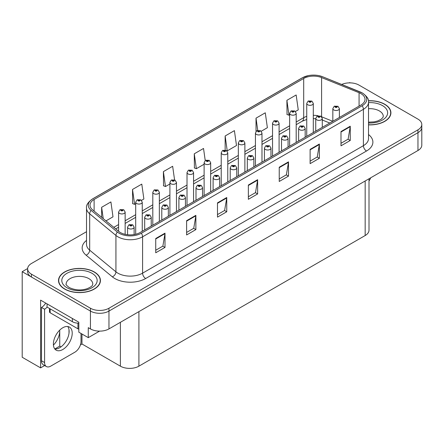 <?xml version="1.0" encoding="UTF-8"?>
<svg xmlns="http://www.w3.org/2000/svg" width="444" height="444" viewBox="0 0 444 444"><rect width="100%" height="100%" fill="white"/><g stroke="black" fill="none" stroke-linecap="round" stroke-linejoin="round"><path stroke-width="0.67" d="M44.65 365.54L40.604 367.876L40.604 300.138L78.827 322.205L78.827 332.19L88.273 337.645L88.273 327.661L90.437 328.91A13.098 7.565 0 0 0 108.963 328.91L417.965 150.505A13.098 7.565 0 0 0 421.8 145.16L421.8 127.334A13.098 7.565 0 0 1 417.965 132.684A13.098 7.565 0 0 0 421.8 127.334L421.8 124.481A13.098 7.565 0 0 0 417.965 119.131L358.991 85.087A13.098 7.565 0 0 0 341.702 84.454M99.567 331.124L88.273 337.645M350.222 82.878L349.728 82.59L349.234 82.878M86.525 231.701L31.463 263.486A13.098 7.565 0 0 0 27.628 268.836A13.098 7.565 0 0 0 31.463 274.181L90.437 308.23A13.098 7.565 0 0 0 108.963 308.23L108.963 311.083L417.965 132.684L108.963 311.083A13.098 7.565 0 0 1 90.437 311.083A13.098 7.565 0 0 0 108.963 311.083L108.963 328.91M40.604 367.876L22.2 357.254L22.2 271.689L90.437 311.083L31.463 277.034A13.098 7.565 0 0 1 27.628 271.689L27.628 268.836M27.633 268.548L22.2 271.689M369.003 178.777L369.003 230.192A13.098 7.565 180 0 1 365.168 235.536L138.911 366.167A13.098 7.565 180 0 1 120.385 366.167L81.974 343.989L81.974 334.005M69.009 333.233L69.009 329.72M81.974 343.989L80.431 344.883M54.84 348.962L59.746 346.131L61.011 346.864M53.43 345.088A13.975 8.07 120 0 0 59.746 330.797L59.307 330.547M59.746 346.131L59.746 330.797M368.52 124.875A20.957 12.099 0 0 0 390.909 112.804A20.957 12.099 0 0 0 384.77 104.251A20.957 12.099 0 0 0 368.403 100.738M94.295 271.956A20.957 12.099 0 0 0 71.456 269.33A20.957 12.099 0 0 0 58.514 280.514A20.957 12.099 0 0 0 64.652 289.066A20.957 12.099 0 0 0 87.496 291.691A20.957 12.099 0 0 0 100.433 280.514A20.957 12.099 0 0 0 94.295 271.956M58.736 281.624A20.957 12.099 0 0 0 58.664 281.934M360.939 93.623A13.975 8.07 180 0 1 365.029 99.328A13.975 8.07 180 0 1 360.939 105.034L140.115 232.523A13.975 8.07 180 0 1 118.787 231.446L92.541 209.807A13.975 8.07 180 0 1 90.015 205.178A13.975 8.07 180 0 1 94.106 199.473L303.696 78.471A13.975 8.07 180 0 1 321.589 77.567L359.068 92.718A13.975 8.07 180 0 1 360.939 93.623M362.171 92.913A15.718 9.074 0 0 0 360.073 91.891L322.588 76.74A15.718 9.074 0 0 0 318.814 75.619A15.718 9.074 0 0 0 308.336 75.619A15.718 9.074 0 0 0 302.458 77.761L92.874 198.762A15.718 9.074 0 0 0 91.114 210.384L117.355 232.023A15.718 9.074 0 0 0 141.347 233.239L362.171 105.744A15.718 9.074 0 0 0 362.171 92.913M155.739 238.511L155.739 252.775L165.002 247.425L165.002 233.167L155.739 238.511M155.739 250.244L162.87 246.126L164.963 233.638A3.491 2.015 -120 0 0 165.002 233.167M162.809 246.159L165.002 247.425M186.613 220.685L186.613 234.948L195.876 229.598L195.876 215.34L186.613 220.685M186.613 232.417L193.745 228.299L195.837 215.812A3.491 2.015 -120 0 0 195.876 215.34M193.684 228.333L195.876 229.598M217.488 202.864L217.488 217.122L226.751 211.777L226.751 197.513L217.488 202.864M217.488 214.591L224.62 210.473L226.712 197.985A3.491 2.015 -120 0 0 226.751 197.513M224.559 210.512L226.751 211.777M340.992 131.557L340.992 145.821L350.255 140.471L350.255 126.213L340.992 131.557M340.992 143.29L348.124 139.172L350.216 126.684A3.491 2.015 -120 0 0 350.255 126.213M348.063 139.205L350.255 140.471M310.117 149.384L310.117 163.647L319.375 158.297L319.375 144.034L310.117 149.384M310.117 161.117L317.249 156.993L319.341 144.511A3.491 2.015 -120 0 0 319.375 144.034M317.188 157.032L319.375 158.297M279.237 167.21L279.237 181.468L288.5 176.124L288.5 161.86L279.237 167.21M279.237 178.938L286.374 174.819L288.467 162.338A3.491 2.015 -120 0 0 288.5 161.86M286.313 174.858L288.5 176.124M248.363 185.037L248.363 199.295L257.625 193.95L257.625 179.687L248.363 185.037M248.363 196.764L255.5 192.646L257.587 180.164A3.491 2.015 -120 0 0 257.625 179.687M255.433 192.685L257.625 193.95M108.963 308.23L417.965 129.831A13.098 7.565 0 0 0 421.8 124.481M141.508 200.372L143.873 199.006L141.78 184.11L132.517 189.455L132.667 203.63M105.983 220.884L112.998 216.833L110.906 201.937L101.643 207.281L101.643 217.31M225.147 135.981L227.234 150.877L236.497 145.532L234.41 130.63L225.147 135.981L225.147 150.044M261.244 131.246L267.377 127.706L265.284 112.804L256.022 118.154L256.022 131.413M295.454 111.494L298.251 109.879L296.159 94.977L286.896 100.327L287.046 114.502M174.564 179.864L172.655 166.284L163.392 171.628L163.542 185.803M205.228 160.539L203.53 148.457L194.272 153.807L194.417 167.982M194.272 153.807L196.359 168.703L204.118 164.225M196.359 168.703L194.272 167.921M227.234 150.877L226.662 150.666M256.022 118.154L257.736 130.358M286.896 100.327L288.989 115.229L289.643 114.852M288.989 115.229L286.896 114.447M163.392 171.628L165.484 186.53L169.908 183.977M165.484 186.53L163.392 185.747M132.517 189.455L134.61 204.357L135.698 203.729M134.61 204.357L132.517 203.574M101.643 207.281L103.236 218.62M100.288 281.934A20.957 12.099 0 0 0 100.216 281.624M390.764 114.23A20.957 12.099 0 0 0 390.692 113.914M125.141 234.332L125.141 212.054A3.275 1.893 180 0 1 123.121 213.803A3.275 1.893 180 0 1 119.553 213.392A3.275 1.893 180 0 1 118.592 212.054L119.897 209.784A2.181 1.315 57.8 0 1 121.062 209.851A1.093 0.633 0 0 0 121.095 210.722A1.093 0.633 0 0 0 122.638 210.722A1.093 0.633 0 0 0 122.638 209.829A1.093 0.633 0 0 0 121.129 209.812L122.305 210.273L121.556 210.45L121.062 209.851M121.573 210.462L121.573 210.09M121.129 209.812A2.181 1.204 -117.9 0 0 120.108 209.662A2.181 1.204 -117.9 0 0 120.013 209.723M121.556 210.45L121.545 210.106M134.127 234.565L134.127 227.117A3.275 1.893 180 0 1 132.107 228.865A3.275 1.893 180 0 1 128.538 228.455A3.275 1.893 180 0 1 127.578 227.117L128.882 224.847A2.181 1.315 57.8 0 1 130.048 224.914A1.093 0.633 0 0 0 130.081 225.785A1.093 0.633 0 0 0 131.624 225.785A1.093 0.633 0 0 0 131.624 224.892A1.093 0.633 0 0 0 130.114 224.875L131.285 225.336L130.542 225.513L130.048 224.914M130.558 225.524L130.558 225.152M130.114 224.875A2.181 1.204 -117.9 0 0 129.093 224.725A2.181 1.204 -117.9 0 0 128.999 224.786M130.53 225.508L130.53 225.169M142.247 231.291L142.247 202.181A3.275 1.893 180 0 1 140.226 203.929A3.275 1.893 180 0 1 136.658 203.519A3.275 1.893 180 0 1 135.698 202.181L137.002 199.911A2.181 1.315 57.8 0 1 138.167 199.972A1.093 0.633 0 0 0 138.201 200.843A1.093 0.633 0 0 0 139.743 200.843A1.093 0.633 0 0 0 139.743 199.955A1.093 0.633 0 0 0 138.234 199.933L139.41 200.399L138.661 200.577L138.678 200.211M138.234 199.933A2.181 1.204 -117.9 0 0 137.213 199.789A2.181 1.204 -117.9 0 0 137.118 199.85M138.65 200.571L138.167 199.972M138.661 200.577L138.65 200.227M159.352 221.417L159.352 192.308A3.275 1.893 180 0 1 157.331 194.05A3.275 1.893 180 0 1 153.763 193.645A3.275 1.893 180 0 1 152.803 192.308L154.107 190.032A2.181 1.315 57.8 0 1 155.272 190.099A1.093 0.633 0 0 0 155.306 190.97A1.093 0.633 0 0 0 156.849 190.97A1.093 0.633 0 0 0 156.849 190.076A1.093 0.633 0 0 0 155.339 190.06L156.516 190.526L155.766 190.704L155.272 190.099M155.783 190.709L155.783 190.337M155.339 190.06A2.181 1.204 -117.9 0 0 154.318 189.91A2.181 1.204 -117.9 0 0 154.223 189.971M155.766 190.704L155.755 190.354M176.457 211.538L176.457 182.429A3.275 1.893 180 0 1 174.437 184.177A3.275 1.893 180 0 1 170.868 183.766A3.275 1.893 180 0 1 169.908 182.429L171.212 180.159A2.181 1.315 57.8 0 1 172.377 180.22A1.093 0.633 0 0 0 172.411 181.091A1.093 0.633 0 0 0 173.954 181.091A1.093 0.633 0 0 0 173.954 180.203A1.093 0.633 0 0 0 172.444 180.181L173.621 180.647L172.871 180.825L172.377 180.22M172.888 180.836L172.888 180.464M172.444 180.181A2.181 1.204 -117.9 0 0 171.423 180.036A2.181 1.204 -117.9 0 0 171.329 180.098M172.86 180.819L172.86 180.475M151.232 226.107L151.232 217.244A3.275 1.893 180 0 1 149.212 218.992A3.275 1.893 180 0 1 145.643 218.581A3.275 1.893 180 0 1 144.683 217.244L145.987 214.974A2.181 1.315 57.8 0 1 147.153 215.035A1.093 0.633 0 0 0 147.186 215.906A1.093 0.633 0 0 0 148.729 215.906A1.093 0.633 0 0 0 148.729 215.018A1.093 0.633 0 0 0 147.219 214.996L148.39 215.462L147.647 215.64L147.663 215.273M147.219 214.996A2.181 1.204 -117.9 0 0 146.198 214.852A2.181 1.204 -117.9 0 0 146.104 214.913M147.636 215.634L147.153 215.035M147.647 215.64L147.636 215.29M168.337 216.228L168.337 207.37A3.275 1.893 180 0 1 166.317 209.113A3.275 1.893 180 0 1 162.748 208.708A3.275 1.893 180 0 1 161.788 207.37L163.092 205.095A2.181 1.315 57.8 0 1 164.258 205.161A1.093 0.633 0 0 0 164.291 206.033A1.093 0.633 0 0 0 165.834 206.033A1.093 0.633 0 0 0 165.834 205.139A1.093 0.633 0 0 0 164.324 205.122L165.495 205.589L164.752 205.766L164.258 205.161M164.768 205.772L164.768 205.4M164.324 205.122A2.181 1.204 -117.9 0 0 163.303 204.973A2.181 1.204 -117.9 0 0 163.209 205.034M164.752 205.766L164.741 205.417M185.442 206.355L185.442 197.491A3.275 1.893 180 0 1 183.422 199.239A3.275 1.893 180 0 1 179.853 198.829A3.275 1.893 180 0 1 178.893 197.491L180.197 195.221A2.181 1.315 57.8 0 1 181.363 195.282A1.093 0.633 0 0 0 181.396 196.154A1.093 0.633 0 0 0 182.939 196.154A1.093 0.633 0 0 0 182.939 195.266A1.093 0.633 0 0 0 181.429 195.243L182.601 195.71L181.857 195.887L181.363 195.282M181.874 195.898L181.874 195.527M181.429 195.243A2.181 1.204 -117.9 0 0 180.408 195.099A2.181 1.204 -117.9 0 0 180.314 195.16M181.857 195.887L181.846 195.538M202.547 196.476L202.547 187.618A3.275 1.893 180 0 1 200.527 189.366A3.275 1.893 180 0 1 196.958 188.955A3.275 1.893 180 0 1 195.998 187.618L197.303 185.342A2.181 1.315 57.8 0 1 198.468 185.409A1.093 0.633 0 0 0 198.501 186.28A1.093 0.633 0 0 0 200.044 186.28A1.093 0.633 0 0 0 200.044 185.392A1.093 0.633 0 0 0 198.535 185.37L199.706 185.836L198.962 186.014L198.979 185.648M198.535 185.37A2.181 1.204 -117.9 0 0 197.513 185.226A2.181 1.204 -117.9 0 0 197.419 185.287M198.951 186.003L198.468 185.409M198.962 186.014L198.951 185.664M370.685 177.8A8.736 5.039 -60 0 1 369.003 180.969M62.804 349.5A13.32 7.687 120 0 0 71.501 337.762A13.32 7.687 120 0 0 69.458 327.089A13.32 7.687 120 0 0 62.804 327.75A13.32 7.687 120 0 0 54.101 339.488A13.32 7.687 120 0 0 56.144 350.155A13.32 7.687 120 0 0 62.804 349.5M67.738 326.512A13.32 7.687 -60 0 1 67.932 337.401A13.32 7.687 -60 0 1 59.712 347.713A13.32 7.687 -60 0 1 54.779 348.951M81.019 333.455L81.019 341.514A8.736 5.039 -60 0 1 74.842 352.209L50.76 366.111A8.736 5.039 -60 0 1 46.392 366.544A8.736 5.039 -60 0 1 44.583 362.548L44.583 309.213L41.497 307.431A8.736 5.039 120 0 0 45.704 303.086M47.125 307.115A8.736 5.039 -60 0 1 44.583 309.213M46.392 366.544L43.307 364.763A8.736 5.039 -60 0 1 41.497 360.767L41.497 307.431M72.372 318.481L72.372 321.689A8.736 5.039 0 0 0 78.827 323.165M47.053 303.863L47.053 307.07L72.372 321.689M368.42 100.866A20.74 11.977 180 0 1 384.615 104.34A20.74 11.977 180 0 1 390.692 112.804A20.74 11.977 180 0 1 368.52 124.753M94.139 272.044A20.74 11.977 180 0 1 100.216 280.514A20.74 11.977 180 0 1 87.413 291.575A20.74 11.977 180 0 1 64.807 288.977A20.74 11.977 180 0 1 58.736 280.514A20.74 11.977 180 0 1 71.54 269.447A20.74 11.977 180 0 1 94.139 272.044M78.827 329.132A2.181 1.26 180 0 1 77.933 328.821L50.144 312.776A2.181 1.26 180 0 1 49.5 311.882L49.5 308.486M193.562 201.665L193.562 172.555A3.275 1.893 180 0 1 191.542 174.303A3.275 1.893 180 0 1 187.973 173.893A3.275 1.893 180 0 1 187.013 172.555L188.317 170.28A2.181 1.315 57.8 0 1 189.483 170.346A1.093 0.633 0 0 0 189.516 171.218A1.093 0.633 0 0 0 191.059 171.218A1.093 0.633 0 0 0 191.059 170.324A1.093 0.633 0 0 0 189.549 170.307L190.726 170.774L189.977 170.951L189.483 170.346M189.993 170.957L189.993 170.585M189.549 170.307A2.181 1.204 -117.9 0 0 188.528 170.163A2.181 1.204 -117.9 0 0 188.434 170.224M189.977 170.951L189.965 170.601M210.667 191.791L210.667 162.682A3.275 1.893 180 0 1 208.647 164.424A3.275 1.893 180 0 1 205.078 164.014A3.275 1.893 180 0 1 204.118 162.682L205.422 160.406A2.181 1.315 57.8 0 1 206.588 160.473A1.093 0.633 0 0 0 206.621 161.344A1.093 0.633 0 0 0 208.164 161.344A1.093 0.633 0 0 0 208.164 160.451A1.093 0.633 0 0 0 206.654 160.434L207.831 160.894L207.082 161.078L206.588 160.473M207.098 161.083L207.098 160.711M206.654 160.434A2.181 1.204 -117.9 0 0 205.633 160.284A2.181 1.204 -117.9 0 0 205.539 160.345M207.071 161.067L207.071 160.728M227.772 181.912L227.772 152.803A3.275 1.893 180 0 1 225.752 154.551A3.275 1.893 180 0 1 222.183 154.14A3.275 1.893 180 0 1 221.223 152.803L222.527 150.533A2.181 1.315 57.8 0 1 223.693 150.594A1.093 0.633 0 0 0 223.726 151.465A1.093 0.633 0 0 0 225.269 151.465A1.093 0.633 0 0 0 225.269 150.577A1.093 0.633 0 0 0 223.759 150.555L224.808 150.843L224.187 151.199L224.203 150.838M223.759 150.555A2.181 1.204 -117.9 0 0 222.738 150.411A2.181 1.204 -117.9 0 0 222.644 150.472M224.176 151.193L223.693 150.594M224.187 151.199L224.176 150.849M219.652 186.602L219.652 177.744A3.275 1.893 180 0 1 217.632 179.487A3.275 1.893 180 0 1 214.064 179.082A3.275 1.893 180 0 1 213.103 177.744L214.408 175.469A2.181 1.315 57.8 0 1 215.573 175.535A1.093 0.633 0 0 0 215.606 176.407A1.093 0.633 0 0 0 217.149 176.407A1.093 0.633 0 0 0 217.149 175.513A1.093 0.633 0 0 0 215.64 175.497L216.811 175.957L216.067 176.14L215.573 175.535M216.084 176.146L216.084 175.774M215.64 175.497A2.181 1.204 -117.9 0 0 214.619 175.347A2.181 1.204 -117.9 0 0 214.524 175.408M216.067 176.14L216.056 175.791M236.757 176.729L236.757 167.865A3.275 1.893 180 0 1 234.737 169.614A3.275 1.893 180 0 1 231.169 169.203A3.275 1.893 180 0 1 230.208 167.865L231.513 165.595A2.181 1.315 57.8 0 1 232.678 165.656A1.093 0.633 0 0 0 232.712 166.528A1.093 0.633 0 0 0 234.254 166.528A1.093 0.633 0 0 0 234.254 165.64A1.093 0.633 0 0 0 232.745 165.618L233.916 166.084L233.172 166.261L232.678 165.656M233.189 166.272L233.189 165.901M232.745 165.618A2.181 1.204 -117.9 0 0 231.724 165.473A2.181 1.204 -117.9 0 0 231.629 165.534M233.161 166.256L233.161 165.912M253.863 166.85L253.863 157.992A3.275 1.893 180 0 1 251.842 159.74A3.275 1.893 180 0 1 248.274 159.329A3.275 1.893 180 0 1 247.314 157.992L248.618 155.716A2.181 1.315 57.8 0 1 249.783 155.783A1.093 0.633 0 0 0 249.817 156.654A1.093 0.633 0 0 0 251.359 156.654A1.093 0.633 0 0 0 251.359 155.761A1.093 0.633 0 0 0 249.85 155.744L251.021 156.21L250.277 156.388L249.783 155.783M250.294 156.393L250.294 156.022M249.85 155.744A2.181 1.204 -117.9 0 0 248.829 155.594A2.181 1.204 -117.9 0 0 248.734 155.661M250.266 156.377L250.266 156.038M244.877 172.039L244.877 142.929A3.275 1.893 180 0 1 242.857 144.677A3.275 1.893 180 0 1 239.288 144.267A3.275 1.893 180 0 1 238.328 142.929L239.632 140.654A2.181 1.315 57.8 0 1 240.798 140.72A1.093 0.633 0 0 0 240.831 141.592A1.093 0.633 0 0 0 242.374 141.592A1.093 0.633 0 0 0 242.374 140.698A1.093 0.633 0 0 0 240.864 140.681L242.041 141.148L241.292 141.325L240.798 140.72M241.308 141.331L241.308 140.959M240.864 140.681A2.181 1.204 -117.9 0 0 239.843 140.532A2.181 1.204 -117.9 0 0 239.749 140.598M241.281 141.314L241.281 140.976M261.982 162.165L261.982 133.05A3.275 1.893 180 0 1 259.962 134.798A3.275 1.893 180 0 1 256.393 134.388A3.275 1.893 180 0 1 255.433 133.05L256.737 130.78A2.181 1.315 57.8 0 1 257.903 130.847A1.093 0.633 0 0 0 257.936 131.718A1.093 0.633 0 0 0 259.479 131.718A1.093 0.633 0 0 0 259.479 130.825A1.093 0.633 0 0 0 257.97 130.808L259.019 131.091L258.397 131.446L258.414 131.085M257.97 130.808A2.181 1.204 -117.9 0 0 256.948 130.658A2.181 1.204 -117.9 0 0 256.854 130.719M258.386 131.441L257.903 130.847M258.397 131.446L258.386 131.102M279.087 152.286L279.087 123.177A3.275 1.893 180 0 1 277.067 124.925A3.275 1.893 180 0 1 273.498 124.514A3.275 1.893 180 0 1 272.538 123.177L273.843 120.907A2.181 1.315 57.8 0 1 275.008 120.968A1.093 0.633 0 0 0 275.041 121.839A1.093 0.633 0 0 0 276.584 121.839A1.093 0.633 0 0 0 276.584 120.951A1.093 0.633 0 0 0 275.075 120.929L276.251 121.395L275.502 121.573L275.008 120.968M275.519 121.578L275.519 121.206M275.075 120.929A2.181 1.204 -117.9 0 0 274.053 120.785A2.181 1.204 -117.9 0 0 273.959 120.846M275.502 121.573L275.491 121.223M296.192 142.413L296.192 113.303A3.275 1.893 180 0 1 294.172 115.046A3.275 1.893 180 0 1 290.604 114.641A3.275 1.893 180 0 1 289.643 113.303L290.948 111.028A2.181 1.315 57.8 0 1 292.113 111.094A1.093 0.633 0 0 0 292.146 111.966A1.093 0.633 0 0 0 293.689 111.966A1.093 0.633 0 0 0 293.689 111.072A1.093 0.633 0 0 0 292.18 111.056L293.356 111.522L292.607 111.699L292.113 111.094M292.624 111.705L292.624 111.333M292.18 111.056A2.181 1.204 -117.9 0 0 291.159 110.906A2.181 1.204 -117.9 0 0 291.064 110.967M292.607 111.699L292.596 111.35M313.298 132.534L313.298 103.424A3.275 1.893 180 0 1 311.277 105.173A3.275 1.893 180 0 1 307.709 104.762A3.275 1.893 180 0 1 306.749 103.424L308.053 101.154A2.181 1.315 57.8 0 1 309.218 101.215A1.093 0.633 0 0 0 309.252 102.087A1.093 0.633 0 0 0 310.794 102.087A1.093 0.633 0 0 0 310.794 101.199A1.093 0.633 0 0 0 309.285 101.177L310.461 101.643L309.712 101.82L309.218 101.215M309.729 101.831L309.729 101.46M309.285 101.177A2.181 1.204 -117.9 0 0 308.264 101.032A2.181 1.204 -117.9 0 0 308.169 101.093M309.701 101.815L309.701 101.471M270.968 156.976L270.968 148.118A3.275 1.893 180 0 1 268.947 149.861A3.275 1.893 180 0 1 265.379 149.45A3.275 1.893 180 0 1 264.419 148.118L265.723 145.843A2.181 1.315 57.8 0 1 266.888 145.91A1.093 0.633 0 0 0 266.922 146.781A1.093 0.633 0 0 0 268.465 146.781A1.093 0.633 0 0 0 268.465 145.887A1.093 0.633 0 0 0 266.955 145.871L268.126 146.331L267.382 146.509L266.888 145.91M267.399 146.52L267.399 146.148M266.955 145.871A2.181 1.204 -117.9 0 0 265.934 145.721A2.181 1.204 -117.9 0 0 265.839 145.782M267.371 146.503L267.371 146.165M288.073 147.103L288.073 138.239A3.275 1.893 180 0 1 286.053 139.988A3.275 1.893 180 0 1 282.484 139.577A3.275 1.893 180 0 1 281.524 138.239L282.828 135.969A2.181 1.315 57.8 0 1 283.994 136.031A1.093 0.633 0 0 0 284.027 136.902A1.093 0.633 0 0 0 285.57 136.902A1.093 0.633 0 0 0 285.57 136.014A1.093 0.633 0 0 0 284.06 135.992L285.231 136.458L284.487 136.635L284.504 136.269M284.06 135.992A2.181 1.204 -117.9 0 0 283.039 135.847A2.181 1.204 -117.9 0 0 282.945 135.908M284.476 136.63L283.994 136.031M284.487 136.635L284.476 136.286M305.178 137.224L305.178 128.366A3.275 1.893 180 0 1 303.158 130.109A3.275 1.893 180 0 1 299.589 129.703A3.275 1.893 180 0 1 298.629 128.366L299.933 126.09A2.181 1.315 57.8 0 1 301.099 126.157A1.093 0.633 0 0 0 301.132 127.028A1.093 0.633 0 0 0 302.675 127.028A1.093 0.633 0 0 0 302.675 126.135A1.093 0.633 0 0 0 301.165 126.118L302.336 126.584L301.593 126.762L301.099 126.157M301.609 126.768L301.609 126.396M301.165 126.118A2.181 1.204 -117.9 0 0 300.144 125.968A2.181 1.204 -117.9 0 0 300.05 126.029M301.593 126.762L301.581 126.412M322.283 127.35L322.283 118.487A3.275 1.893 180 0 1 320.263 120.235A3.275 1.893 180 0 1 316.694 119.825A3.275 1.893 180 0 1 315.734 118.487L317.038 116.217A2.181 1.315 57.8 0 1 318.204 116.278A1.093 0.633 0 0 0 318.237 117.149A1.093 0.633 0 0 0 319.78 117.149A1.093 0.633 0 0 0 319.78 116.261A1.093 0.633 0 0 0 318.27 116.239L319.314 116.528L318.698 116.883L318.714 116.522M318.27 116.239A2.181 1.204 -117.9 0 0 317.249 116.095A2.181 1.204 -117.9 0 0 317.155 116.156M318.687 116.877L318.204 116.278M318.698 116.883L318.687 116.539M339.388 117.471L339.388 108.614A3.275 1.893 180 0 1 337.368 110.362A3.275 1.893 180 0 1 333.794 109.951A3.275 1.893 180 0 1 332.839 108.614L334.143 106.338A2.181 1.315 57.8 0 1 335.309 106.405A1.093 0.633 0 0 0 335.342 107.276A1.093 0.633 0 0 0 336.885 107.276A1.093 0.633 0 0 0 336.885 106.388A1.093 0.633 0 0 0 335.375 106.366L336.546 106.832L335.803 107.01L335.309 106.405M335.819 107.015L335.819 106.643M335.375 106.366A2.181 1.204 -117.9 0 0 334.354 106.221A2.181 1.204 -117.9 0 0 334.26 106.283M335.803 107.01L335.792 106.66M417.965 150.505L417.965 129.831M90.437 328.91L90.437 308.23M138.911 366.167L138.911 311.616M365.168 235.536L365.168 180.991M120.385 366.167L120.385 322.311M368.52 134.549A21.834 12.604 180 0 1 366.494 151.027L145.671 278.516A4.368 2.52 60 0 1 142.585 273.165L363.408 145.676A17.466 10.084 0 0 0 368.52 138.545L368.52 102.181A17.466 10.084 180 0 1 363.408 109.313A4.368 2.52 -120 0 0 362.171 105.744M145.671 278.516A21.834 12.604 180 0 1 114.796 278.516A21.834 12.604 180 0 1 112.349 276.834L86.103 255.189A21.834 12.604 180 0 1 86.525 240.398M117.882 273.165A17.466 10.084 0 0 0 142.585 273.165L142.585 236.802A17.466 10.084 180 0 1 115.928 235.453L89.682 213.814A17.466 10.084 180 0 1 86.525 208.031L86.525 244.394A17.466 10.084 0 0 0 89.682 250.177L115.928 271.822A17.466 10.084 0 0 0 117.882 273.165M308.336 75.619L302.125 77.9A4.368 2.52 60 0 1 302.458 77.761M92.874 198.762A4.368 2.52 -120 0 0 92.541 198.901C87.99 202.198 85.981 205.239 86.525 208.031M91.114 210.384A4.368 2.919 129.5 0 0 89.682 213.814L89.682 250.177A4.368 2.919 -50.5 0 1 86.103 255.189M117.355 232.023A4.368 2.919 129.5 0 0 115.928 235.453L115.928 271.822A4.368 2.919 -50.5 0 1 112.349 276.834M141.347 233.239A4.368 2.52 60 0 1 142.585 236.802L363.408 109.313L363.408 145.676A4.368 2.52 60 0 0 366.494 151.027M31.463 274.181L31.463 277.034M94.106 199.473L94.106 211.094M359.068 92.718L359.068 106.11M321.589 77.567L321.589 116.728M332.756 121.301L321.667 116.816M318.143 115.767A13.975 8.07 0 0 0 313.298 115.329M306.749 116.356A13.975 8.07 0 0 0 303.696 117.688L296.192 122.022M303.696 78.471L303.696 117.688A7.859 4.54 60 0 1 302.064 121.29L296.192 124.681M289.643 125.802L279.087 131.896M272.538 135.675L261.982 141.769M255.433 145.554L244.877 151.648M238.328 155.428L227.772 161.522M221.223 165.301L210.667 171.395M204.118 175.18L193.562 181.274M187.013 185.054L176.457 191.148M169.908 194.933L159.352 201.027M152.803 204.806L142.247 210.9M135.698 214.68L125.141 220.773M118.592 224.559L113.792 227.328M329.764 123.027L323.149 120.357A7.859 3.68 -68 0 1 322.283 119.636M248.363 185.487L257.587 180.164M279.237 167.66L288.467 162.338M310.117 149.833L319.341 144.511M340.992 132.012L350.216 126.684M217.488 203.313L226.712 197.985M186.613 221.14L195.837 215.812M155.739 238.966L164.963 233.638M44.583 362.548L41.497 360.767M368.52 122.172L374.22 121.861L377.789 120.94L381.241 119.186L382.956 117.399L383.272 116.372A13.32 7.687 0 0 0 379.37 110.933A13.32 7.687 0 0 0 368.52 108.725M368.52 102.631A17.682 10.212 180 0 1 382.456 105.583A17.682 10.212 180 0 1 386.003 117.088A17.682 10.212 180 0 1 368.52 122.982M92.79 284.077A13.32 7.687 0 0 0 88.889 278.638A13.32 7.687 0 0 0 74.376 276.973A13.32 7.687 0 0 0 66.156 284.077C65.468 284.182 66.467 285.326 69.153 287.512C75.214 290.304 81.263 290.681 87.307 288.644C93.645 285.864 92.324 284.732 92.79 284.077M91.98 273.293A17.682 10.212 180 0 1 91.98 287.729A17.682 10.212 180 0 1 66.972 287.729A17.682 10.212 180 0 1 66.972 273.293A17.682 10.212 180 0 1 91.98 273.293M77.933 328.821L77.933 323.154M50.144 312.776L50.144 308.858M368.52 102.181C369.114 99.462 367.105 96.42 362.504 93.051L322.721 76.784L318.814 75.619M302.125 77.9L92.541 198.901M323.149 120.357L322.283 120.03M315.734 118.726L313.298 118.648M306.749 119.464L302.064 121.29M289.643 128.46L279.087 134.554M272.538 138.334L261.982 144.428M255.433 148.213L244.877 154.307M238.328 158.086L227.772 164.18M221.223 167.96L210.667 174.054M204.118 177.839L193.562 183.933M187.013 187.712L176.457 193.806M169.908 197.586L159.352 203.685M152.803 207.465L142.247 213.558M135.698 217.338L125.141 223.432M118.592 227.217L115.69 228.893M125.141 212.054L123.732 209.718L120.108 209.662M118.592 231.285L118.592 212.054M134.127 227.117L132.717 224.786L129.093 224.725M127.578 234.737L127.578 227.117M142.247 202.181L140.837 199.844L137.213 199.789M135.698 234.243L135.698 202.181M159.352 192.308L157.942 189.971L154.318 189.91M152.803 225.197L152.803 192.308M176.457 182.429L175.047 180.092L171.423 180.036M169.908 215.323L169.908 182.429M151.232 217.244L149.822 214.907L146.198 214.852M144.683 229.887L144.683 217.244M168.337 207.37L166.927 205.034L163.303 204.973M161.788 220.013L161.788 207.37M185.442 197.491L184.032 195.155L180.408 195.099M178.893 210.134L178.893 197.491M202.547 187.618L201.138 185.281L197.513 185.226M195.998 200.261L195.998 187.618M390.692 112.804L390.692 114.546M100.216 280.514L100.216 282.251M58.736 280.514L58.736 282.251M193.562 172.555L192.152 170.219L188.528 170.163M187.013 205.444L187.013 172.555M210.667 162.682L209.257 160.345L205.633 160.284M204.118 195.571L204.118 162.682M227.772 152.803L226.362 150.466L222.738 150.411M221.223 185.697L221.223 152.803M219.652 177.744L218.243 175.408L214.619 175.347M213.103 190.382L213.103 177.744M236.757 167.865L235.348 165.529L231.724 165.473M230.208 180.508L230.208 167.865M253.863 157.992L252.453 155.655L248.829 155.594M247.314 170.635L247.314 157.992M244.877 142.929L243.467 140.593L239.843 140.532M238.328 175.818L238.328 142.929M261.982 133.05L260.573 130.719L256.948 130.658M255.433 165.945L255.433 133.05M279.087 123.177L277.678 120.84L274.053 120.785M272.538 156.072L272.538 123.177M296.192 113.303L294.783 110.967L291.159 110.906M289.643 146.193L289.643 113.303M313.298 103.424L311.888 101.088L308.264 101.032M306.749 136.319L306.749 103.424M270.968 148.118L269.558 145.782L265.934 145.721M264.419 160.756L264.419 148.118M288.073 138.239L286.663 135.903L283.039 135.847M281.524 150.882L281.524 138.239M305.178 128.366L303.768 126.029L300.144 125.968M298.629 141.009L298.629 128.366M322.283 118.487L320.873 116.15L317.249 116.095M315.734 131.13L315.734 118.487M339.388 108.614L337.978 106.277L334.354 106.221M332.839 121.256L332.839 108.614"/></g></svg>
